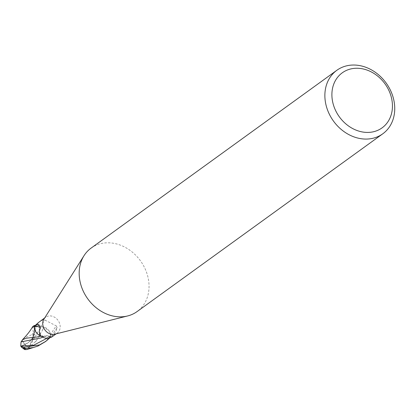 <?xml version="1.0" encoding="UTF-8"?>
<svg xmlns="http://www.w3.org/2000/svg" width="415" height="415" viewBox="0 0 415 415"><rect width="100%" height="100%" fill="white"/><g stroke="black" fill="none" stroke-linecap="round" stroke-linejoin="round"><path stroke-width="0.31" stroke-dasharray="2.08 1.56" d="M43.938 319.119A9.799 8.124 -125.9 0 1 45.717 317.216A9.799 8.124 -125.9 0 1 48.747 315.986A9.799 8.124 -125.9 0 1 59.055 322.071A9.799 8.124 -125.9 0 1 57.203 333.089A9.799 8.124 -125.9 0 1 54.837 334.184M51.356 337.317L50.179 337.488L48.851 336.456A4.212 3.491 54.1 0 0 46.221 335.538A4.212 3.491 54.1 0 0 44.275 336.306A10.66 3.678 149.5 0 1 46.905 338.35M34.985 325.661L36.318 326.693A4.212 3.491 54.1 0 0 40.893 326.844A8.409 6.967 -125.9 0 1 50.635 334.583A8.409 6.967 -125.9 0 1 50.77 336.176A1.323 1.1 54.1 0 0 50.765 336.29A9.799 8.124 -125.9 0 1 50.179 337.488M52.171 335.932A10.624 2.241 -52.9 0 1 57.083 327.757C56.144 331.44 54.51 334.163 52.171 335.932L50.765 336.409L50.77 335.709A10.116 2.137 -52.9 0 1 56.388 325.946L43.845 319.529L39.871 321.443M57.083 327.757L56.388 325.946M91.139 248.071A39.192 32.489 -125.9 0 1 103.247 243.154A39.192 32.489 -125.9 0 1 144.482 267.488A39.192 32.489 -125.9 0 1 137.085 311.572M44.275 336.306A8.409 6.967 -125.9 0 1 43.565 336.383A8.409 6.967 -125.9 0 1 40.722 335.958M39.518 326.481A10.116 3.491 149.5 0 1 40.058 328.919M38.227 324.504A10.624 3.668 149.5 0 1 38.777 324.623A10.624 3.668 149.5 0 1 39.072 324.732A10.624 3.668 149.5 0 1 39.767 326.937M40.893 326.844A10.66 2.251 -52.9 0 1 45.053 319.882M50.77 336.176A10.116 2.137 -52.9 0 1 50.755 335.937A10.116 2.137 -52.9 0 1 50.77 335.709M44.239 342.468L50.863 336.015A9.794 8.124 -125.9 0 1 50.153 337.53L49.956 337.743M34.357 325.438L34.108 326.579L34.756 335.149L32.775 339.994L30.456 343.252L29.922 345.986L40.914 326.797L36.338 326.652L35.021 325.63A9.794 8.124 -125.9 0 0 34.404 326.854M22.099 340.077A9.488 7.014 -141.3 0 0 24.827 344.419A8.487 4.643 138.4 0 0 33.574 334.085L33.428 333.245A9.799 8.124 54.1 0 0 33.33 333.183L32.619 326.73M50.863 336.015L49.292 331.154L43.606 327.077L42.439 330.288L36.468 340.596L26.835 349.529M24.013 348.211A9.312 7.724 -125.9 0 1 23.785 348.009A8.103 2.283 173.9 0 1 21.855 347.127A8.103 2.283 173.9 0 1 25.004 344.486A8.103 2.283 173.9 0 1 25.025 344.481A9.14 2.967 -136.8 0 0 28.988 347.744L28.868 347.843M23.058 339.117L24.532 337.966L32.038 334.589A9.312 7.724 -125.9 0 1 33.221 335.517A8.103 4.435 -41.6 0 1 24.921 344.16A8.103 4.435 -41.6 0 1 24.895 344.17A9.14 6.754 38.7 0 1 22.317 339.906M29.922 345.986L28.988 347.744M43.606 327.077L40.914 326.797M42.439 330.288L43.295 328.312M35.363 341.939L36.468 340.596M28.879 347.806A9.488 3.081 43.2 0 1 24.827 344.419L24.895 344.17M21.497 347.179A8.487 2.391 -6.1 0 1 24.827 344.419L25.025 344.481M33.428 333.245L33.221 335.517M32.038 334.589L33.33 333.183M26.327 338.199L27.255 338.064M40.935 336.202L44.255 336.352L44.696 336.02L48.83 336.498L50.459 337.769M35.872 331.995L41.557 336.072M26.124 348.434L23.785 348.009M42.309 337.322L44.255 336.352M48.851 336.456A14.722 5.079 149.5 0 1 51.408 337.213C50.765 336.275 49.037 335.714 46.221 335.538M36.318 326.693A14.722 3.107 -52.9 0 1 38.569 322.46M33.574 334.085A9.799 8.124 -125.9 0 1 34.756 335.149M32.775 339.994L34.393 329.92L36.338 326.652M46.854 338.35L48.83 336.498M56.139 333.857L57.203 333.089M43.565 336.383L43.617 336.383C41.744 335.73 40.665 335.014 40.385 334.241C39.539 330.688 39.409 328.955 40.006 329.028M38.777 324.623L37.931 324.343M39.072 324.732C40.701 326.242 41.018 327.674 40.011 329.033M50.635 334.583L50.755 335.937M44.654 317.983L45.717 317.216M45.878 341.28L45.474 341.576M21.855 347.127A9.457 9.457 0 0 0 22.452 347.801M34.922 325.542L35.265 325.822M30.456 343.252C32.697 340.3 35.275 330.506 34.393 329.92L34.17 327.352M44.696 336.02L40.935 337.924"/><path stroke-width="0.62" d="M382.78 133.801L137.085 311.572A39.192 32.489 -125.9 0 1 127.618 315.955L54.837 334.184A9.799 8.124 -125.9 0 1 54.178 334.319A9.799 8.124 -125.9 0 1 44.654 329.588A9.799 8.124 -125.9 0 1 43.938 319.119L84.012 255.692A39.192 32.489 -125.9 0 1 91.139 248.071L336.83 70.301A39.192 32.489 -125.9 0 1 348.942 65.383A39.192 32.489 -125.9 0 1 390.178 89.718A39.192 32.489 -125.9 0 1 382.78 133.801A39.192 32.489 -125.9 0 1 370.668 138.719A39.192 32.489 -125.9 0 1 329.432 114.384A39.192 32.489 -125.9 0 1 336.83 70.301M40.058 328.919A10.116 3.491 149.5 0 1 40.006 329.028A10.116 3.491 149.5 0 1 39.97 329.105C38.268 334.371 40.582 337.452 46.905 338.35L51.356 337.317L56.139 333.857M127.618 315.955A39.192 32.489 -125.9 0 1 124.972 316.489A39.192 32.489 -125.9 0 1 86.88 297.571A39.192 32.489 -125.9 0 1 84.012 255.692M352.76 68.558A33.963 28.158 -125.9 0 1 390.951 95.896A33.963 28.158 -125.9 0 1 371.586 132.12A33.963 28.158 -125.9 0 1 333.395 104.782A33.963 28.158 -125.9 0 1 352.76 68.558M40.722 335.958A8.409 6.967 -125.9 0 1 34.393 326.973A10.116 3.491 149.5 0 1 39.518 326.481M34.393 326.973A1.323 1.1 54.1 0 0 34.404 326.859L36.738 324.509A10.624 3.668 149.5 0 1 38.227 324.504M36.738 324.509L37.931 324.343L39.767 326.937L40.011 329.033M49.956 337.743L45.883 341.286L39.524 344.922L23.774 347.272L20.75 346.053L21.056 341.898L23.058 339.117C27.26 334.723 30.445 330.594 32.619 326.73L34.3 327.134A9.794 8.124 -125.9 0 1 34.404 326.854A9.799 8.124 -125.9 0 1 34.985 325.661L38.569 322.46L44.654 317.983M20.766 346.079A9.799 9.799 0 0 0 21.497 347.179A8.487 2.391 -6.1 0 0 24.962 348.335L26.124 348.434A9.799 8.124 54.1 0 0 26.223 348.501L33.48 347.5L37.952 346.058L45.474 341.576M26.835 349.529L24.884 349.617L24.967 348.937A9.312 7.724 -125.9 0 1 24.013 348.211M35.021 325.63L34.357 325.438M22.436 339.792L26.327 338.199L36.961 337.032L40.935 336.202M34.3 327.134L35.872 331.995M24.967 348.937L26.223 348.501M36.961 337.032L39.617 336.472M21.056 341.898L40.935 337.929L42.309 337.322M20.75 346.053L33.693 345.192L46.854 338.35M24.962 348.335A9.799 8.124 -125.9 0 1 23.774 347.272M22.452 347.801A9.457 9.457 0 0 0 24.884 349.617M34.922 325.542L35.265 325.822M33.48 347.5L26.736 349.565M34.393 325.407L32.749 326.595"/></g></svg>
